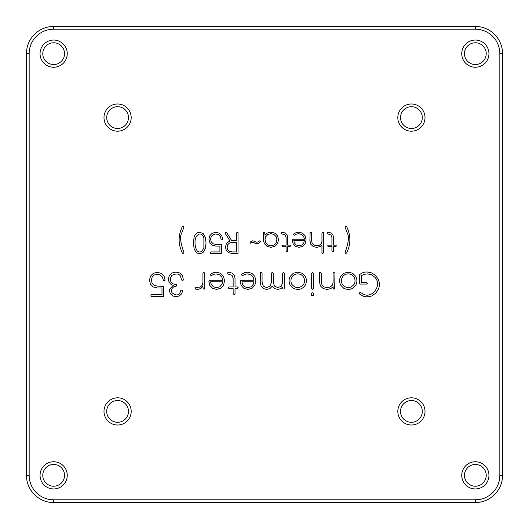 <?xml version="1.0" encoding="UTF-8"?>
<svg xmlns="http://www.w3.org/2000/svg" width="529" height="529" viewBox="0 0 529 529"><rect width="100%" height="100%" fill="white"/><g stroke="black" fill="none" stroke-linecap="round" stroke-linejoin="round"><path stroke-width="0.79" d="M411.41 131.192A13.602 13.602 0 0 1 397.808 117.59A13.602 13.602 0 0 1 411.41 103.988A13.602 13.602 0 0 1 425.012 117.59A13.602 13.602 0 0 1 411.41 131.192M411.41 106.706A10.884 10.884 0 0 0 400.526 117.59A10.884 10.884 0 0 0 411.41 128.474A10.884 10.884 0 0 0 422.294 117.59A10.884 10.884 0 0 0 411.41 106.706M411.41 425.012A13.602 13.602 0 0 1 397.808 411.41A13.602 13.602 0 0 1 411.41 397.808A13.602 13.602 0 0 1 425.012 411.41A13.602 13.602 0 0 1 411.41 425.012M411.41 400.526A10.884 10.884 0 0 0 400.526 411.41A10.884 10.884 0 0 0 411.41 422.294A10.884 10.884 0 0 0 422.294 411.41A10.884 10.884 0 0 0 411.41 400.526M117.59 131.192A13.602 13.602 0 0 1 103.988 117.59A13.602 13.602 0 0 1 117.59 103.988A13.602 13.602 0 0 1 131.192 117.59A13.602 13.602 0 0 1 117.59 131.192M117.59 106.706A10.884 10.884 0 0 0 106.706 117.59A10.884 10.884 0 0 0 117.59 128.474A10.884 10.884 0 0 0 128.474 117.59A10.884 10.884 0 0 0 117.59 106.706M117.59 425.012A13.602 13.602 0 0 1 103.988 411.41A13.602 13.602 0 0 1 117.59 397.808A13.602 13.602 0 0 1 131.192 411.41A13.602 13.602 0 0 1 117.59 425.012M117.59 400.526A10.884 10.884 0 0 0 106.706 411.41A10.884 10.884 0 0 0 117.59 422.294A10.884 10.884 0 0 0 128.474 411.41A10.884 10.884 0 0 0 117.59 400.526M53.654 67.256A13.602 13.602 0 0 1 40.052 53.654A13.602 13.602 0 0 1 53.654 40.052A13.602 13.602 0 0 1 67.256 53.654A13.602 13.602 0 0 1 53.654 67.256M53.654 42.776A10.884 10.884 0 0 0 42.776 53.654A10.884 10.884 0 0 0 53.654 64.538A10.884 10.884 0 0 0 64.538 53.654A10.884 10.884 0 0 0 53.654 42.776M475.346 67.256A13.602 13.602 0 0 1 461.744 53.654A13.602 13.602 0 0 1 475.346 40.052A13.602 13.602 0 0 1 488.948 53.654A13.602 13.602 0 0 1 475.346 67.256M475.346 42.776A10.884 10.884 0 0 0 464.462 53.654A10.884 10.884 0 0 0 475.346 64.538A10.884 10.884 0 0 0 486.224 53.654A10.884 10.884 0 0 0 475.346 42.776M53.654 488.948A13.602 13.602 0 0 1 40.052 475.346A13.602 13.602 0 0 1 53.654 461.744A13.602 13.602 0 0 1 67.256 475.346A13.602 13.602 0 0 1 53.654 488.948M53.654 464.462A10.884 10.884 0 0 0 42.776 475.346A10.884 10.884 0 0 0 53.654 486.224A10.884 10.884 0 0 0 64.538 475.346A10.884 10.884 0 0 0 53.654 464.462M475.346 488.948A13.602 13.602 0 0 1 461.744 475.346A13.602 13.602 0 0 1 475.346 461.744A13.602 13.602 0 0 1 488.948 475.346A13.602 13.602 0 0 1 475.346 488.948M475.346 464.462A10.884 10.884 0 0 0 464.462 475.346A10.884 10.884 0 0 0 475.346 486.224A10.884 10.884 0 0 0 486.224 475.346A10.884 10.884 0 0 0 475.346 464.462M281.759 245.912L282.499 245.178L286.083 245.178L286.083 237.534L285.105 234.962L281.368 233.739L281.368 232.535L282.605 232.31L285.27 233.005L287.095 234.85L287.75 237.534L287.75 245.178L289.866 245.178L290.606 245.912L289.866 246.646L287.75 246.646L287.75 251.083L286.93 251.923L286.083 251.083L286.083 246.646L282.499 246.646L281.759 245.912M293.734 233.997L296.002 232.687L298.68 232.171L302.509 233.137L305.134 235.815L306.079 239.736L305.187 243.671L302.714 246.349L299.09 247.327L295.526 246.388L293.106 243.803L292.239 240.007L293.026 239.247L304.44 239.247L303.719 236.608L301.675 234.473L298.68 233.692L296.551 234.063L294.316 235.26L293.476 234.539L293.734 233.997M293.291 273.268L297.715 272.137L302.158 273.268L305.253 276.356C306.76 279.299 306.76 282.248 305.253 285.21C302.264 289.409 298.277 290.441 293.291 288.305L290.209 285.21C288.708 282.248 288.708 279.299 290.209 276.356L293.291 273.268M249.959 242.13L252.842 240.741L256.274 242.183L258.04 242.031L259.56 240.88L260.513 241.475L258.787 243.419L255.533 243.585L253.702 242.507L251.989 242.467L250.29 243.221L249.959 242.13M311.594 295.327C310.821 294.018 311.151 293.172 312.599 292.808L313.611 293.225L313.578 295.327L311.594 295.327M311.641 273.248L312.573 272.323L313.499 273.248L313.499 288.318L312.573 289.251L311.641 288.318L311.641 273.248M333.085 273.248L334.017 272.323L334.943 273.248L334.678 288.999L333.336 288.999L333.085 286.718L330.83 288.583L327.206 289.462L323.199 288.556L320.402 285.891L319.377 281.573L319.642 272.587L320.971 272.587L321.235 273.248L321.235 281.573L322.022 284.946L324.158 286.943L327.206 287.611L330.208 286.976L332.311 285.224L333.085 282.717L333.085 273.248M343.79 273.268L348.221 272.137L352.658 273.268L355.752 276.356C357.26 279.299 357.26 282.248 355.752 285.21C352.764 289.409 348.776 290.441 343.79 288.305L340.716 285.21C339.208 282.248 339.208 279.299 340.716 276.356L343.79 273.268M182.75 226.081L183.226 225.943L183.907 227.192L181.54 233.481C179.708 236.516 180.488 242.804 183.88 252.359C184.204 253.543 183.715 253.788 182.412 253.093C178.042 244.239 178.042 235.379 182.412 226.511L182.75 226.081M210.516 274.24L213.094 272.752L216.149 272.171L220.494 273.268L223.483 276.317L224.561 280.767L223.542 285.243L220.725 288.292L216.612 289.403L212.559 288.338L209.801 285.396L208.816 281.078L209.709 280.211L222.689 280.211L221.869 277.209L219.548 274.782L216.149 273.903L213.716 274.32L211.177 275.682L210.218 274.862L210.516 274.24M53.654 499.832L475.346 499.832A24.486 24.486 0 0 0 499.832 475.346L499.832 53.654A24.486 24.486 0 0 0 475.346 29.168L53.654 29.168A24.486 24.486 0 0 0 29.168 53.654L29.168 475.346A24.486 24.486 0 0 0 53.654 499.832L53.654 502.55A27.204 27.204 0 0 1 26.45 475.346L26.45 53.654A27.204 27.204 0 0 1 53.654 26.45L475.346 26.45A27.204 27.204 0 0 1 502.55 53.654L502.55 475.346A27.204 27.204 0 0 1 475.346 502.55L53.654 502.55M194.11 237.283C195.108 234.03 196.973 232.376 199.711 232.31L203.143 233.587L205.305 237.263L206.052 242.976L205.305 248.656L203.143 252.346C199.168 254.846 196.16 253.609 194.11 248.643L193.369 242.976L194.11 237.283M209.821 235.683L212.281 233.216L215.792 232.31L219.304 233.216L221.763 235.683L222.676 239.194L221.856 240.034L221.261 239.802L220.315 236.542L218.444 234.658L215.792 233.97L213.127 234.658L211.256 236.542L210.568 239.194L211.256 241.872L213.127 243.75L215.792 244.438L221.327 244.676L221.327 253.351L210.244 253.351L209.993 252.769L210.84 251.923L219.925 251.923L219.925 246.078L215.792 246.078L212.281 245.178L209.821 242.718L208.909 239.194L209.821 235.683M202.931 273.248L203.857 272.323L204.789 273.248L204.525 288.999L203.176 288.999L202.931 286.42L200.762 288.57L197.608 289.436L195.783 289.158L195.287 288.166L195.717 287.611L200.359 287.022L202.25 285.243L202.931 282.658L202.931 273.248M172.117 272.971L175.945 272.045L179.648 272.971L182.28 275.523C183.55 279.358 183.556 280.912 182.293 280.178C181.778 280.588 181.229 279.352 180.64 276.482C179.152 273.579 176.223 273.222 171.852 275.404C170.173 278.009 169.928 280.211 171.118 281.99L173.056 283.815L176.461 284.714L176.461 286.044L173.578 286.91L172.037 288.503C170.457 291.419 171.74 293.555 175.886 294.911C180.012 295.48 180.779 290.381 180.819 290.196L182.201 290.209C182.73 290.236 182.531 291.459 181.612 293.859L179.291 295.962L175.886 296.736L172.672 295.936L170.411 293.754C169.412 291.532 169.3 289.839 170.06 288.675L173.261 285.475L170.629 284.099L169.049 281.818C168.209 280.158 168.348 278.049 169.478 275.51L172.117 272.971M150.494 276.158L153.291 273.361L157.285 272.323L161.279 273.361L164.083 276.158L165.121 280.152L164.188 281.111L163.507 280.846L162.443 277.136L160.307 275.001L157.285 274.214L154.256 275.001L152.134 277.136L151.347 280.152L152.134 283.2L154.256 285.336L157.285 286.123L163.587 286.387L163.587 296.26L150.977 296.26L150.977 294.911L151.651 294.633L161.993 294.633L161.993 287.981L157.285 287.981L153.291 286.963L150.494 284.159L149.462 280.152L150.494 276.158M241.826 274.24L244.411 272.752L247.46 272.171L251.804 273.268L254.793 276.317L255.877 280.767L254.859 285.243L252.042 288.292L247.922 289.403L243.869 288.338L241.118 285.396L240.126 281.078L241.019 280.211L254.006 280.211L253.186 277.209L250.865 274.782L247.46 273.903L245.026 274.32L242.494 275.682L241.535 274.862L241.826 274.24M282.585 273.248L283.511 272.323L284.443 273.248L284.179 288.999L282.836 288.999L282.585 287.121L280.912 288.603L277.725 289.462L274.412 288.536L272.263 286.149L269.929 288.583L266.583 289.462L263.27 288.536L261.028 285.971L260.208 282.195L260.453 272.587L261.802 272.587L262.067 273.248L262.067 282.195L263.316 286.09L266.583 287.611L270.061 286.202L271.357 282.407L271.351 273.248L272.283 272.323L273.209 273.248L273.209 282.195L274.458 286.09L277.725 287.611L281.223 286.249L282.585 282.717L282.585 273.248M226.749 232.747L231.768 240.755L236.628 240.741L236.628 233.124L236.847 232.535L238.03 232.535L238.03 253.338L232.244 253.556L228.726 252.723L226.319 250.455L225.447 247.109L226.319 243.816L228.726 241.561L230.016 241.039L225.334 233.56L225.189 232.661L226.015 232.31L226.749 232.747M228.217 287.796L229.05 286.963L233.137 286.963L233.137 278.267L232.019 275.338L227.768 273.943L227.768 272.587L229.176 272.323L232.205 273.109L234.281 275.219L235.021 278.267L235.021 286.963L237.435 286.963L238.268 287.796L237.435 288.629L235.021 288.629L235.021 293.674L234.089 294.633L233.137 293.674L233.137 288.629L229.05 288.629L228.217 287.796M345.093 227.192L345.774 225.943L346.588 226.511C350.958 235.379 350.958 244.239 346.588 253.093L345.232 253.417L345.12 252.359C348.512 242.804 349.292 236.516 347.46 233.481L345.093 227.192M327.603 245.912L328.337 245.178L331.928 245.178L331.928 237.534L330.949 234.962L327.206 233.739L327.206 232.535L328.443 232.31L331.114 233.005L332.933 234.85L333.587 237.534L333.587 245.178L335.71 245.178L336.444 245.912L335.71 246.646L333.587 246.646L333.587 251.083L332.767 251.923L331.928 251.083L331.928 246.646L328.337 246.646L327.603 245.912M322.756 253.556L321.943 252.743L321.943 244.967L319.959 246.607L316.772 247.38L313.247 246.58L310.788 244.239L309.888 240.444L310.12 232.535L311.29 232.535L311.521 233.124L311.521 240.444L312.216 243.413L314.094 245.165L316.772 245.747L319.41 245.192L321.262 243.651L321.943 241.449L321.943 233.124L322.161 232.535L323.345 232.535L323.576 252.743L322.756 253.556M264.976 235.26L267.396 233.005L270.934 232.145L274.835 233.137L277.56 235.861L278.552 239.736L277.56 243.638L274.835 246.355L270.934 247.354L267.046 246.355L264.335 243.638L263.343 239.736L263.343 233.124L263.561 232.535L264.745 232.535L264.976 235.26M359.456 275.325L359.667 274.677C361.816 272.772 364.349 271.886 367.278 272.012L371.933 272.99L375.788 275.682L378.42 279.643C379.69 282.83 379.703 286.01 378.453 289.171L375.868 293.132L372.013 295.823C368.753 297.027 365.823 297.126 363.225 296.121L359.641 294.045L359.608 292.762L360.778 292.636L363.879 294.448C372.528 298.535 382.844 284.509 374.506 276.965L371.239 274.69L367.278 273.87L363.859 274.425L361.307 275.788L361.307 282.407L366.504 282.407L367.437 283.279L366.504 284.08L360.381 284.08L359.456 283.18L359.456 275.325M221.916 284.357L222.649 281.818L210.595 281.818L211.256 284.357L213.379 286.791L216.612 287.67L219.753 286.791L221.916 284.357M199.711 233.937C195.525 235.319 194.136 239.882 195.551 247.625L197.099 250.825C198.844 252.359 200.584 252.359 202.323 250.825L203.877 247.638L203.89 238.321C203.215 235.504 201.82 234.043 199.711 233.937M348.221 273.87C345.543 273.956 343.579 275.087 342.323 277.256C341.145 279.623 341.145 281.977 342.323 284.318C346.237 288.768 350.172 288.768 354.126 284.318C355.323 281.95 355.323 279.596 354.126 277.256C352.843 275.087 350.872 273.956 348.221 273.87M253.232 284.357L253.966 281.818L241.912 281.818L242.566 284.357L244.689 286.791L247.922 287.67L251.063 286.791L253.232 284.357M297.715 273.87C295.037 273.956 293.073 275.087 291.823 277.256C290.646 279.623 290.646 281.977 291.823 284.318C295.737 288.768 299.672 288.768 303.626 284.318C304.823 281.95 304.823 279.596 303.626 277.256C302.337 275.087 300.366 273.956 297.715 273.87M229.566 251.308L232.244 251.923L236.628 251.923L236.628 242.375L232.244 242.375L229.566 242.99L227.748 244.662L227.073 247.109L227.748 249.609L229.566 251.308M303.758 242.89L304.4 240.662L293.807 240.662L294.382 242.89L296.247 245.026L299.09 245.8L301.854 245.026L303.758 242.89M270.934 233.666L267.872 234.473L265.75 236.648L264.976 239.736L265.75 242.851L267.872 245.026L270.934 245.826L273.982 245.026L276.131 242.851L276.918 239.736L276.131 236.648L273.982 234.473L270.934 233.666M53.654 26.45L53.654 29.168M29.168 53.654L26.45 53.654M29.168 475.346L26.45 475.346M475.346 26.45L475.346 29.168M502.55 53.654L499.832 53.654M475.346 499.832L475.346 502.55M502.55 475.346L499.832 475.346"/></g></svg>
